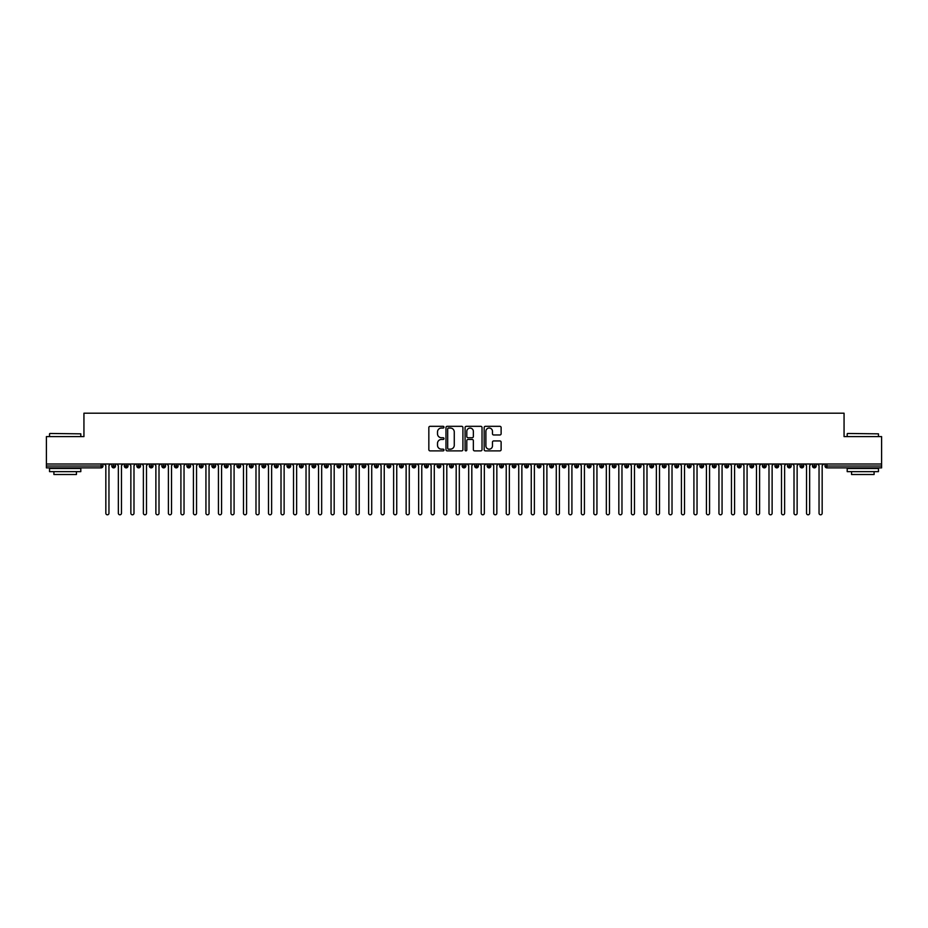 <?xml version="1.0" encoding="UTF-8"?>
<svg xmlns="http://www.w3.org/2000/svg" width="928" height="928" viewBox="0 0 928 928"><rect width="100%" height="100%" fill="white"/><g stroke="black" fill="none" stroke-linecap="round" stroke-linejoin="round"><path stroke-width="1.39" d="M443.978 427.182A0.858 0.858 0 0 0 443.12 426.323L430.07 426.323A1.23 1.23 0 0 0 428.84 427.541L428.84 449.651A1.23 1.23 0 0 0 430.07 450.88L443.12 450.88A0.858 0.858 0 0 0 443.978 450.022A0.858 0.858 0 0 0 443.12 449.164L441.438 449.164A3.932 3.932 0 0 1 437.506 445.231L437.506 443.387A3.932 3.932 0 0 1 441.438 439.454L443.12 439.454A0.858 0.858 0 0 0 443.978 438.596A0.858 0.858 0 0 0 443.12 437.738L441.438 437.738A3.932 3.932 0 0 1 437.506 433.805L437.506 431.972A3.932 3.932 0 0 1 441.438 428.04L443.12 428.04A0.858 0.858 0 0 0 443.978 427.182M499.89 434.977A1.23 1.23 0 0 0 501.12 433.747L501.12 427.541A1.23 1.23 0 0 0 499.89 426.323L485.402 426.323A1.23 1.23 0 0 0 484.172 427.541L484.172 449.651A1.23 1.23 0 0 0 485.402 450.88L499.89 450.88A1.23 1.23 0 0 0 501.12 449.651L501.12 442.157A1.23 1.23 0 0 0 499.89 440.939L493.696 440.939A1.23 1.23 0 0 0 492.466 442.157L492.466 445.881A3.283 3.283 0 0 1 489.172 449.164A3.283 3.283 0 0 1 485.889 445.881L485.889 431.323A3.283 3.283 0 0 1 489.172 428.04A3.283 3.283 0 0 1 492.466 431.323L492.466 433.747A1.23 1.23 0 0 0 493.696 434.977L499.89 434.977M46.4 464L881.6 464L881.6 436.601L844.062 436.601L844.062 413.204L83.938 413.204L83.938 436.601L46.4 436.601L46.4 466.007L101.106 466.007L101.106 464M462.921 427.541A1.23 1.23 0 0 0 461.692 426.323L447.203 426.323A1.23 1.23 0 0 0 445.974 427.541L445.974 449.651A1.23 1.23 0 0 0 447.203 450.88L461.692 450.88A1.23 1.23 0 0 0 462.921 449.651L462.921 427.541M466.308 426.323L480.797 426.323A1.23 1.23 0 0 1 482.026 427.541L482.026 449.651A1.23 1.23 0 0 1 480.797 450.88L474.591 450.88A1.23 1.23 0 0 1 473.361 449.651L473.361 440.684A1.23 1.23 0 0 0 472.132 439.454L468.025 439.454A1.23 1.23 0 0 0 466.796 440.684L466.796 450.022A0.858 0.858 0 0 1 465.937 450.88A0.858 0.858 0 0 1 465.079 450.022L465.079 427.541A1.23 1.23 0 0 1 466.308 426.323M102.985 466.007L101.106 466.007L101.106 467.874A1.879 1.879 0 0 0 102.985 466.007L102.985 464L102.985 466.007A1.879 1.879 0 0 1 101.106 467.874L46.4 467.874L46.4 466.007M881.6 464L881.6 467.874L826.894 467.874A1.879 1.879 0 0 1 825.015 466.007L825.015 464M113.68 464L113.68 467.874A1.879 1.879 0 0 1 111.812 466.007L111.812 464M115.501 464L115.501 466.007A1.879 1.879 0 0 1 113.68 467.874A1.879 1.879 0 0 0 115.501 466.007L111.812 466.007A1.879 1.879 0 0 0 113.68 467.874M126.196 464L126.196 467.874A1.879 1.879 0 0 1 124.317 466.007L124.317 464L124.317 466.007A1.879 1.879 0 0 0 126.196 467.874A1.879 1.879 0 0 0 128.018 466.007L128.018 464M138.713 464L138.713 467.874A1.879 1.879 0 0 1 136.834 466.007L136.834 464L136.834 466.007A1.879 1.879 0 0 0 138.713 467.874A1.879 1.879 0 0 0 140.522 466.007L140.522 464M151.218 464L151.218 467.874A1.879 1.879 0 0 1 149.35 466.007L149.35 464L149.35 466.007A1.879 1.879 0 0 0 151.218 467.874A1.879 1.879 0 0 0 153.039 466.007L153.039 464M163.734 464L163.734 467.874A1.879 1.879 0 0 1 161.855 466.007L161.855 464L161.855 466.007A1.879 1.879 0 0 0 163.734 467.874A1.879 1.879 0 0 0 165.544 466.007L165.544 464M176.25 464L176.25 467.874A1.879 1.879 0 0 1 174.371 466.007L174.371 464L174.371 466.007A1.879 1.879 0 0 0 176.25 467.874A1.879 1.879 0 0 0 178.06 466.007L178.06 464M188.755 464L188.755 467.874A1.879 1.879 0 0 1 186.888 466.007L186.888 464L186.888 466.007A1.879 1.879 0 0 0 188.755 467.874A1.879 1.879 0 0 0 190.576 466.007L190.576 464M201.272 464L201.272 467.874A1.879 1.879 0 0 1 199.392 466.007L199.392 464L199.392 466.007A1.879 1.879 0 0 0 201.272 467.874A1.879 1.879 0 0 0 203.081 466.007L203.081 464M213.788 464L213.788 467.874A1.879 1.879 0 0 1 211.909 466.007L211.909 464L211.909 466.007A1.879 1.879 0 0 0 213.788 467.874A1.879 1.879 0 0 0 215.598 466.007L215.598 464M226.293 464L226.293 467.874A1.879 1.879 0 0 1 224.425 466.007L224.425 464L224.425 466.007A1.879 1.879 0 0 0 226.293 467.874A1.879 1.879 0 0 0 228.114 466.007L228.114 464M238.809 464L238.809 467.874A1.879 1.879 0 0 1 236.93 466.007L236.93 464L236.93 466.007A1.879 1.879 0 0 0 238.809 467.874A1.879 1.879 0 0 0 240.619 466.007L240.619 464M251.326 464L251.326 467.874A1.879 1.879 0 0 1 249.446 466.007L249.446 464L249.446 466.007A1.879 1.879 0 0 0 251.326 467.874A1.879 1.879 0 0 0 253.135 466.007L253.135 464M263.83 464L263.83 467.874A1.879 1.879 0 0 1 261.951 466.007A1.879 1.879 0 0 0 263.83 467.874A1.879 1.879 0 0 1 261.951 466.007L261.951 464M265.652 464L265.652 466.007A1.879 1.879 0 0 1 263.83 467.874A1.879 1.879 0 0 0 265.652 466.007L261.951 466.007M276.347 467.874A1.879 1.879 0 0 1 274.468 466.007L274.468 464L274.468 466.007A1.879 1.879 0 0 0 276.347 467.874A1.879 1.879 0 0 0 278.156 466.007L278.156 464L278.156 466.007A1.879 1.879 0 0 1 276.347 467.874L276.347 466.007L278.156 466.007M288.863 464L288.863 467.874A1.879 1.879 0 0 1 286.984 466.007L286.984 464L286.984 466.007A1.879 1.879 0 0 0 288.863 467.874A1.879 1.879 0 0 0 290.673 466.007L290.673 464M301.368 464L301.368 467.874A1.879 1.879 0 0 1 299.489 466.007L299.489 464L299.489 466.007A1.879 1.879 0 0 0 301.368 467.874A1.879 1.879 0 0 0 303.189 466.007L303.189 464M313.884 464L313.884 466.007L312.005 466.007L312.005 464L312.005 466.007A1.879 1.879 0 0 0 313.884 467.874A1.879 1.879 0 0 0 315.694 466.007L315.694 464L315.694 466.007A1.879 1.879 0 0 1 313.884 467.874A1.879 1.879 0 0 1 312.005 466.007A1.879 1.879 0 0 0 313.884 467.874L313.884 466.007L315.694 466.007M326.401 464L326.401 467.874A1.879 1.879 0 0 1 324.522 466.007L324.522 464L324.522 466.007A1.879 1.879 0 0 0 326.401 467.874A1.879 1.879 0 0 0 328.21 466.007L328.21 464M338.906 464L338.906 467.874A1.879 1.879 0 0 1 337.026 466.007L337.026 464L337.026 466.007A1.879 1.879 0 0 0 338.906 467.874A1.879 1.879 0 0 0 340.727 466.007L340.727 464M351.422 464L351.422 467.874A1.879 1.879 0 0 1 349.543 466.007L349.543 464L349.543 466.007A1.879 1.879 0 0 0 351.422 467.874A1.879 1.879 0 0 0 353.232 466.007L353.232 464M363.927 464L363.927 467.874A1.879 1.879 0 0 1 362.059 466.007L362.059 464M365.748 464L365.748 466.007A1.879 1.879 0 0 1 363.927 467.874A1.879 1.879 0 0 0 365.748 466.007L362.059 466.007A1.879 1.879 0 0 0 363.927 467.874M376.443 467.874A1.879 1.879 0 0 1 374.564 466.007L374.564 464L374.564 466.007A1.879 1.879 0 0 0 376.443 467.874A1.879 1.879 0 0 0 378.264 466.007L378.264 464L378.264 466.007A1.879 1.879 0 0 1 376.443 467.874L376.443 466.007L378.264 466.007M388.96 464L388.96 467.874A1.879 1.879 0 0 1 387.08 466.007L387.08 464M390.769 464L390.769 466.007A1.879 1.879 0 0 1 388.96 467.874A1.879 1.879 0 0 0 390.769 466.007L387.08 466.007A1.879 1.879 0 0 0 388.96 467.874M401.464 464L401.464 467.874A1.879 1.879 0 0 1 399.597 466.007L399.597 464M403.286 464L403.286 466.007L403.286 464M413.981 464L413.981 467.874A1.879 1.879 0 0 1 412.102 466.007A1.879 1.879 0 0 0 413.981 467.874A1.879 1.879 0 0 1 412.102 466.007L412.102 464M415.79 464L415.79 466.007L415.79 464M426.497 464L426.497 467.874A1.879 1.879 0 0 1 424.618 466.007L424.618 464M428.307 464L428.307 466.007L428.307 464M439.002 464L439.002 467.874A1.879 1.879 0 0 1 437.134 466.007L437.134 464M440.823 464L440.823 466.007A1.879 1.879 0 0 1 439.002 467.874A1.879 1.879 0 0 0 440.823 466.007L437.134 466.007A1.879 1.879 0 0 0 439.002 467.874M451.518 464L451.518 467.874A1.879 1.879 0 0 1 449.639 466.007L449.639 464M453.328 464L453.328 466.007L453.328 464M464.035 464L464.035 467.874A1.879 1.879 0 0 1 462.156 466.007L462.156 464M465.844 464L465.844 466.007L465.844 464M476.54 464L476.54 467.874A1.879 1.879 0 0 1 474.672 466.007L474.672 464M478.361 464L478.361 466.007L478.361 464M489.056 464L489.056 467.874A1.879 1.879 0 0 1 487.177 466.007L487.177 464M490.866 464L490.866 466.007A1.879 1.879 0 0 1 489.056 467.874A1.879 1.879 0 0 0 490.866 466.007L487.177 466.007A1.879 1.879 0 0 0 489.056 467.874M501.572 464L501.572 467.874A1.879 1.879 0 0 1 499.693 466.007L499.693 464L499.693 466.007A1.879 1.879 0 0 0 501.572 467.874A1.879 1.879 0 0 0 503.382 466.007L503.382 464M514.077 464L514.077 467.874A1.879 1.879 0 0 1 512.21 466.007L512.21 464M515.898 464L515.898 466.007L515.898 464M526.594 464L526.594 467.874A1.879 1.879 0 0 1 524.714 466.007A1.879 1.879 0 0 0 526.594 467.874A1.879 1.879 0 0 1 524.714 466.007L524.714 464M528.403 464L528.403 466.007L528.403 464M539.11 464L539.11 467.874A1.879 1.879 0 0 1 537.231 466.007L537.231 464L537.231 466.007A1.879 1.879 0 0 0 539.11 467.874A1.879 1.879 0 0 0 540.92 466.007L540.92 464M551.615 464L551.615 467.874A1.879 1.879 0 0 1 549.736 466.007A1.879 1.879 0 0 0 551.615 467.874A1.879 1.879 0 0 1 549.736 466.007L549.736 464M553.436 464L553.436 466.007A1.879 1.879 0 0 1 551.615 467.874A1.879 1.879 0 0 0 553.436 466.007L549.736 466.007M564.131 464L564.131 467.874A1.879 1.879 0 0 1 562.252 466.007L562.252 464L562.252 466.007A1.879 1.879 0 0 0 564.131 467.874A1.879 1.879 0 0 0 565.941 466.007L565.941 464M576.648 464L576.648 467.874A1.879 1.879 0 0 1 574.768 466.007L574.768 464M578.457 464L578.457 466.007L578.457 464M589.152 464L589.152 467.874A1.879 1.879 0 0 1 587.273 466.007A1.879 1.879 0 0 0 589.152 467.874A1.879 1.879 0 0 1 587.273 466.007L587.273 464M590.974 464L590.974 466.007L590.974 464M601.669 464L601.669 467.874A1.879 1.879 0 0 1 599.79 466.007L599.79 464M603.478 464L603.478 466.007L603.478 464M614.185 464L614.185 467.874A1.879 1.879 0 0 1 612.306 466.007L612.306 464M615.995 464L615.995 466.007A1.879 1.879 0 0 1 614.185 467.874A1.879 1.879 0 0 0 615.995 466.007L612.306 466.007A1.879 1.879 0 0 0 614.185 467.874M626.69 464L626.69 467.874A1.879 1.879 0 0 1 624.811 466.007A1.879 1.879 0 0 0 626.69 467.874A1.879 1.879 0 0 1 624.811 466.007L624.811 464M628.511 464L628.511 466.007A1.879 1.879 0 0 1 626.69 467.874A1.879 1.879 0 0 0 628.511 466.007L624.811 466.007M639.206 464L639.206 467.874A1.879 1.879 0 0 1 637.327 466.007A1.879 1.879 0 0 0 639.206 467.874A1.879 1.879 0 0 1 637.327 466.007L637.327 464M641.016 464L641.016 466.007L641.016 464M651.711 464L651.711 467.874A1.879 1.879 0 0 1 649.844 466.007L649.844 464L649.844 466.007A1.879 1.879 0 0 0 651.711 467.874A1.879 1.879 0 0 0 653.532 466.007L653.532 464M664.228 464L664.228 467.874A1.879 1.879 0 0 1 662.348 466.007A1.879 1.879 0 0 0 664.228 467.874A1.879 1.879 0 0 1 662.348 466.007L662.348 464M666.049 464L666.049 466.007A1.879 1.879 0 0 1 664.228 467.874A1.879 1.879 0 0 0 666.049 466.007L662.348 466.007M676.744 464L676.744 467.874A1.879 1.879 0 0 1 674.865 466.007A1.879 1.879 0 0 0 676.744 467.874A1.879 1.879 0 0 1 674.865 466.007L674.865 464M678.554 464L678.554 466.007L678.554 464M689.249 464L689.249 467.874A1.879 1.879 0 0 1 687.381 466.007L687.381 464M691.07 464L691.07 466.007L691.07 464M701.765 464L701.765 467.874A1.879 1.879 0 0 1 699.886 466.007A1.879 1.879 0 0 0 701.765 467.874A1.879 1.879 0 0 1 699.886 466.007L699.886 464M703.575 464L703.575 466.007L703.575 464M714.282 464L714.282 467.874A1.879 1.879 0 0 1 712.402 466.007A1.879 1.879 0 0 0 714.282 467.874A1.879 1.879 0 0 1 712.402 466.007L712.402 464M716.091 464L716.091 466.007L716.091 464M726.786 464L726.786 467.874A1.879 1.879 0 0 1 724.919 466.007A1.879 1.879 0 0 0 726.786 467.874A1.879 1.879 0 0 1 724.919 466.007L724.919 464M728.608 464L728.608 466.007A1.879 1.879 0 0 1 726.786 467.874A1.879 1.879 0 0 0 728.608 466.007L724.919 466.007M739.303 464L739.303 467.874A1.879 1.879 0 0 1 737.424 466.007L737.424 464M741.112 464L741.112 466.007L741.112 464M751.819 464L751.819 467.874A1.879 1.879 0 0 1 749.94 466.007A1.879 1.879 0 0 0 751.819 467.874A1.879 1.879 0 0 1 749.94 466.007L749.94 464M753.629 464L753.629 466.007L753.629 464M764.324 464L764.324 467.874A1.879 1.879 0 0 1 762.456 466.007A1.879 1.879 0 0 0 764.324 467.874A1.879 1.879 0 0 1 762.456 466.007L762.456 464M766.145 464L766.145 466.007L766.145 464M776.84 464L776.84 467.874A1.879 1.879 0 0 1 774.961 466.007A1.879 1.879 0 0 0 776.84 467.874A1.879 1.879 0 0 1 774.961 466.007L774.961 464M778.65 464L778.65 466.007L778.65 464M789.357 464L789.357 467.874A1.879 1.879 0 0 1 787.478 466.007A1.879 1.879 0 0 0 789.357 467.874A1.879 1.879 0 0 1 787.478 466.007L787.478 464M791.166 464L791.166 466.007L791.166 464M801.862 464L801.862 467.874A1.879 1.879 0 0 1 799.982 466.007L799.982 464M803.683 464L803.683 466.007L803.683 464M814.378 464L814.378 467.874A1.879 1.879 0 0 1 812.499 466.007A1.879 1.879 0 0 0 814.378 467.874A1.879 1.879 0 0 1 812.499 466.007L812.499 464M816.188 464L816.188 466.007A1.879 1.879 0 0 1 814.378 467.874A1.879 1.879 0 0 0 816.188 466.007L812.499 466.007M276.347 464L276.347 466.007L274.468 466.007M376.443 464L376.443 466.007L374.564 466.007M401.464 467.874A1.879 1.879 0 0 0 403.286 466.007A1.879 1.879 0 0 1 401.464 467.874A1.879 1.879 0 0 1 399.597 466.007L403.286 466.007M413.981 467.874A1.879 1.879 0 0 0 415.79 466.007A1.879 1.879 0 0 1 413.981 467.874M426.497 467.874A1.879 1.879 0 0 0 428.307 466.007A1.879 1.879 0 0 1 426.497 467.874A1.879 1.879 0 0 1 424.618 466.007L428.307 466.007M451.518 467.874A1.879 1.879 0 0 0 453.328 466.007A1.879 1.879 0 0 1 451.518 467.874A1.879 1.879 0 0 1 449.639 466.007L453.328 466.007M464.035 467.874A1.879 1.879 0 0 0 465.844 466.007A1.879 1.879 0 0 1 464.035 467.874A1.879 1.879 0 0 1 462.156 466.007L465.844 466.007M476.54 467.874A1.879 1.879 0 0 0 478.361 466.007A1.879 1.879 0 0 1 476.54 467.874A1.879 1.879 0 0 1 474.672 466.007L478.361 466.007M514.077 467.874A1.879 1.879 0 0 0 515.898 466.007A1.879 1.879 0 0 1 514.077 467.874A1.879 1.879 0 0 1 512.21 466.007L515.898 466.007M526.594 467.874A1.879 1.879 0 0 0 528.403 466.007A1.879 1.879 0 0 1 526.594 467.874M576.648 467.874A1.879 1.879 0 0 0 578.457 466.007A1.879 1.879 0 0 1 576.648 467.874A1.879 1.879 0 0 1 574.768 466.007L578.457 466.007M589.152 467.874A1.879 1.879 0 0 0 590.974 466.007A1.879 1.879 0 0 1 589.152 467.874M601.669 467.874A1.879 1.879 0 0 0 603.478 466.007A1.879 1.879 0 0 1 601.669 467.874A1.879 1.879 0 0 1 599.79 466.007L603.478 466.007M639.206 467.874A1.879 1.879 0 0 0 641.016 466.007A1.879 1.879 0 0 1 639.206 467.874M676.744 467.874A1.879 1.879 0 0 0 678.554 466.007A1.879 1.879 0 0 1 676.744 467.874M689.249 467.874A1.879 1.879 0 0 0 691.07 466.007A1.879 1.879 0 0 1 689.249 467.874A1.879 1.879 0 0 1 687.381 466.007L691.07 466.007M701.765 467.874A1.879 1.879 0 0 0 703.575 466.007A1.879 1.879 0 0 1 701.765 467.874M714.282 467.874A1.879 1.879 0 0 0 716.091 466.007A1.879 1.879 0 0 1 714.282 467.874M739.303 467.874A1.879 1.879 0 0 0 741.112 466.007A1.879 1.879 0 0 1 739.303 467.874A1.879 1.879 0 0 1 737.424 466.007L741.112 466.007M751.819 467.874A1.879 1.879 0 0 0 753.629 466.007A1.879 1.879 0 0 1 751.819 467.874M764.324 467.874A1.879 1.879 0 0 0 766.145 466.007A1.879 1.879 0 0 1 764.324 467.874M776.84 467.874A1.879 1.879 0 0 0 778.65 466.007A1.879 1.879 0 0 1 776.84 467.874M789.357 467.874A1.879 1.879 0 0 0 791.166 466.007A1.879 1.879 0 0 1 789.357 467.874M801.862 467.874A1.879 1.879 0 0 0 803.683 466.007A1.879 1.879 0 0 1 801.862 467.874A1.879 1.879 0 0 1 799.982 466.007L803.683 466.007M448.56 428.04A0.858 0.858 0 0 0 447.69 428.898L447.69 448.305A0.858 0.858 0 0 0 448.56 449.164L450.335 449.164A3.932 3.932 0 0 0 454.268 445.231L454.268 431.972A3.932 3.932 0 0 0 450.335 428.04L448.56 428.04M473.361 431.381A3.283 3.283 0 0 0 470.078 428.098A3.283 3.283 0 0 0 466.796 431.381L466.796 436.508A1.23 1.23 0 0 0 468.025 437.738L472.132 437.738A1.23 1.23 0 0 0 473.361 436.508L473.361 431.381M104.272 464L105.838 465.566L105.838 513.23A1.566 1.566 0 0 0 107.393 514.796A1.566 1.566 0 0 0 108.959 513.23L108.959 465.566L110.525 464M116.777 464L118.343 465.566L118.343 513.23A1.566 1.566 0 0 0 119.909 514.796A1.566 1.566 0 0 0 121.475 513.23L121.475 465.566L123.041 464M129.294 464L130.86 465.566L130.86 513.23A1.566 1.566 0 0 0 132.426 514.796A1.566 1.566 0 0 0 133.992 513.23L133.992 465.566L135.546 464M141.81 464L143.376 465.566L143.376 513.23A1.566 1.566 0 0 0 144.93 514.796A1.566 1.566 0 0 0 146.496 513.23L146.496 465.566L148.062 464M154.315 464L155.881 465.566L155.881 513.23A1.566 1.566 0 0 0 157.447 514.796A1.566 1.566 0 0 0 159.013 513.23L159.013 465.566L160.579 464M49.903 433.469L80.806 433.84L49.903 433.469M65.169 471.633L49.532 471.633L49.532 468.501L80.806 468.501L80.806 471.633L65.169 471.633M76.432 471.633L76.432 474.51L53.905 474.51L53.905 471.633M847.566 433.469L878.468 433.84L847.566 433.469M862.831 471.633L847.194 471.633L847.194 468.501L878.468 468.501L878.468 471.633L862.831 471.633M874.095 471.633L874.095 474.51L851.568 474.51L851.568 471.633M166.831 464L168.397 465.566L168.397 513.23A1.566 1.566 0 0 0 169.963 514.796A1.566 1.566 0 0 0 171.529 513.23L171.529 465.566L173.084 464M179.348 464L180.914 465.566L180.914 513.23A1.566 1.566 0 0 0 182.468 514.796A1.566 1.566 0 0 0 184.034 513.23L184.034 465.566L185.6 464M191.852 464L193.418 465.566L193.418 513.23A1.566 1.566 0 0 0 194.984 514.796A1.566 1.566 0 0 0 196.55 513.23L196.55 465.566L198.116 464M204.369 464L205.935 465.566L205.935 513.23A1.566 1.566 0 0 0 207.501 514.796A1.566 1.566 0 0 0 209.055 513.23L209.055 465.566L210.621 464M216.885 464L218.44 465.566L218.44 513.23A1.566 1.566 0 0 0 220.006 514.796A1.566 1.566 0 0 0 221.572 513.23L221.572 465.566L223.138 464M229.39 464L230.956 465.566L230.956 513.23A1.566 1.566 0 0 0 232.522 514.796A1.566 1.566 0 0 0 234.088 513.23L234.088 465.566L235.654 464M241.906 464L243.472 465.566L243.472 513.23A1.566 1.566 0 0 0 245.038 514.796A1.566 1.566 0 0 0 246.593 513.23L246.593 465.566L248.159 464M254.423 464L255.977 465.566L255.977 513.23A1.566 1.566 0 0 0 257.543 514.796A1.566 1.566 0 0 0 259.109 513.23L259.109 465.566L260.675 464M266.928 464L268.494 465.566L268.494 513.23A1.566 1.566 0 0 0 270.06 514.796A1.566 1.566 0 0 0 271.626 513.23L271.626 465.566L273.192 464M279.444 464L281.01 465.566L281.01 513.23A1.566 1.566 0 0 0 282.576 514.796A1.566 1.566 0 0 0 284.13 513.23L284.13 465.566L285.696 464M291.96 464L293.515 465.566L293.515 513.23A1.566 1.566 0 0 0 295.081 514.796A1.566 1.566 0 0 0 296.647 513.23L296.647 465.566L298.213 464M304.465 464L306.031 465.566L306.031 513.23A1.566 1.566 0 0 0 307.597 514.796A1.566 1.566 0 0 0 309.163 513.23L309.163 465.566L310.729 464M316.982 464L318.548 465.566L318.548 513.23A1.566 1.566 0 0 0 320.114 514.796A1.566 1.566 0 0 0 321.668 513.23L321.668 465.566L323.234 464M329.486 464L331.052 465.566L331.052 513.23A1.566 1.566 0 0 0 332.618 514.796A1.566 1.566 0 0 0 334.184 513.23L334.184 465.566L335.75 464M342.003 464L343.569 465.566L343.569 513.23A1.566 1.566 0 0 0 345.135 514.796A1.566 1.566 0 0 0 346.701 513.23L346.701 465.566L348.255 464M354.519 464L356.085 465.566L356.085 513.23A1.566 1.566 0 0 0 357.64 514.796A1.566 1.566 0 0 0 359.206 513.23L359.206 465.566L360.772 464M367.024 464L368.59 465.566L368.59 513.23A1.566 1.566 0 0 0 370.156 514.796A1.566 1.566 0 0 0 371.722 513.23L371.722 465.566L373.288 464M379.54 464L381.106 465.566L381.106 513.23A1.566 1.566 0 0 0 382.672 514.796A1.566 1.566 0 0 0 384.238 513.23L384.238 465.566L385.793 464M392.057 464L393.623 465.566L393.623 513.23A1.566 1.566 0 0 0 395.177 514.796A1.566 1.566 0 0 0 396.743 513.23L396.743 465.566L398.309 464M404.562 464L406.128 465.566L406.128 513.23A1.566 1.566 0 0 0 407.694 514.796A1.566 1.566 0 0 0 409.26 513.23L409.26 465.566L410.826 464M417.078 464L418.644 465.566L418.644 513.23A1.566 1.566 0 0 0 420.21 514.796A1.566 1.566 0 0 0 421.776 513.23L421.776 465.566L423.33 464M429.594 464L431.16 465.566L431.16 513.23A1.566 1.566 0 0 0 432.715 514.796A1.566 1.566 0 0 0 434.281 513.23L434.281 465.566L435.847 464M442.099 464L443.665 465.566L443.665 513.23A1.566 1.566 0 0 0 445.231 514.796A1.566 1.566 0 0 0 446.797 513.23L446.797 465.566L448.363 464M454.616 464L456.182 465.566L456.182 513.23A1.566 1.566 0 0 0 457.748 514.796A1.566 1.566 0 0 0 459.314 513.23L459.314 465.566L460.868 464M467.132 464L468.686 465.566L468.686 513.23A1.566 1.566 0 0 0 470.252 514.796A1.566 1.566 0 0 0 471.818 513.23L471.818 465.566L473.384 464M479.637 464L481.203 465.566L481.203 513.23A1.566 1.566 0 0 0 482.769 514.796A1.566 1.566 0 0 0 484.335 513.23L484.335 465.566L485.901 464M492.153 464L493.719 465.566L493.719 513.23A1.566 1.566 0 0 0 495.285 514.796A1.566 1.566 0 0 0 496.84 513.23L496.84 465.566L498.406 464M504.67 464L506.224 465.566L506.224 513.23A1.566 1.566 0 0 0 507.79 514.796A1.566 1.566 0 0 0 509.356 513.23L509.356 465.566L510.922 464M517.174 464L518.74 465.566L518.74 513.23A1.566 1.566 0 0 0 520.306 514.796A1.566 1.566 0 0 0 521.872 513.23L521.872 465.566L523.438 464M529.691 464L531.257 465.566L531.257 513.23A1.566 1.566 0 0 0 532.823 514.796A1.566 1.566 0 0 0 534.377 513.23L534.377 465.566L535.943 464M542.207 464L543.762 465.566L543.762 513.23A1.566 1.566 0 0 0 545.328 514.796A1.566 1.566 0 0 0 546.894 513.23L546.894 465.566L548.46 464M554.712 464L556.278 465.566L556.278 513.23A1.566 1.566 0 0 0 557.844 514.796A1.566 1.566 0 0 0 559.41 513.23L559.41 465.566L560.976 464M567.228 464L568.794 465.566L568.794 513.23A1.566 1.566 0 0 0 570.36 514.796A1.566 1.566 0 0 0 571.915 513.23L571.915 465.566L573.481 464M579.745 464L581.299 465.566L581.299 513.23A1.566 1.566 0 0 0 582.865 514.796A1.566 1.566 0 0 0 584.431 513.23L584.431 465.566L585.997 464M592.25 464L593.816 465.566L593.816 513.23A1.566 1.566 0 0 0 595.382 514.796A1.566 1.566 0 0 0 596.948 513.23L596.948 465.566L598.514 464M604.766 464L606.332 465.566L606.332 513.23A1.566 1.566 0 0 0 607.886 514.796A1.566 1.566 0 0 0 609.452 513.23L609.452 465.566L611.018 464M617.271 464L618.837 465.566L618.837 513.23A1.566 1.566 0 0 0 620.403 514.796A1.566 1.566 0 0 0 621.969 513.23L621.969 465.566L623.535 464M629.787 464L631.353 465.566L631.353 513.23A1.566 1.566 0 0 0 632.919 514.796A1.566 1.566 0 0 0 634.485 513.23L634.485 465.566L636.04 464M642.304 464L643.87 465.566L643.87 513.23A1.566 1.566 0 0 0 645.424 514.796A1.566 1.566 0 0 0 646.99 513.23L646.99 465.566L648.556 464M654.808 464L656.374 465.566L656.374 513.23A1.566 1.566 0 0 0 657.94 514.796A1.566 1.566 0 0 0 659.506 513.23L659.506 465.566L661.072 464M667.325 464L668.891 465.566L668.891 513.23A1.566 1.566 0 0 0 670.457 514.796A1.566 1.566 0 0 0 672.023 513.23L672.023 465.566L673.577 464M679.841 464L681.407 465.566L681.407 513.23A1.566 1.566 0 0 0 682.962 514.796A1.566 1.566 0 0 0 684.528 513.23L684.528 465.566L686.094 464M692.346 464L693.912 465.566L693.912 513.23A1.566 1.566 0 0 0 695.478 514.796A1.566 1.566 0 0 0 697.044 513.23L697.044 465.566L698.61 464M704.862 464L706.428 465.566L706.428 513.23A1.566 1.566 0 0 0 707.994 514.796A1.566 1.566 0 0 0 709.56 513.23L709.56 465.566L711.115 464M717.379 464L718.945 465.566L718.945 513.23A1.566 1.566 0 0 0 720.499 514.796A1.566 1.566 0 0 0 722.065 513.23L722.065 465.566L723.631 464M729.884 464L731.45 465.566L731.45 513.23A1.566 1.566 0 0 0 733.016 514.796A1.566 1.566 0 0 0 734.582 513.23L734.582 465.566L736.148 464M742.4 464L743.966 465.566L743.966 513.23A1.566 1.566 0 0 0 745.532 514.796A1.566 1.566 0 0 0 747.086 513.23L747.086 465.566L748.652 464M754.916 464L756.471 465.566L756.471 513.23A1.566 1.566 0 0 0 758.037 514.796A1.566 1.566 0 0 0 759.603 513.23L759.603 465.566L761.169 464M767.421 464L768.987 465.566L768.987 513.23A1.566 1.566 0 0 0 770.553 514.796A1.566 1.566 0 0 0 772.119 513.23L772.119 465.566L773.685 464M779.938 464L781.504 465.566L781.504 513.23A1.566 1.566 0 0 0 783.07 514.796A1.566 1.566 0 0 0 784.624 513.23L784.624 465.566L786.19 464M792.454 464L794.008 465.566L794.008 513.23A1.566 1.566 0 0 0 795.574 514.796A1.566 1.566 0 0 0 797.14 513.23L797.14 465.566L798.706 464M804.959 464L806.525 465.566L806.525 513.23A1.566 1.566 0 0 0 808.091 514.796A1.566 1.566 0 0 0 809.657 513.23L809.657 465.566L811.223 464M817.475 464L819.041 465.566L819.041 513.23A1.566 1.566 0 0 0 820.607 514.796A1.566 1.566 0 0 0 822.162 513.23L822.162 465.566L823.728 464M826.894 464L826.894 466.007L881.6 466.007M826.894 466.007L826.894 467.874A1.879 1.879 0 0 1 825.015 466.007L826.894 466.007M124.317 466.007A1.879 1.879 0 0 0 126.196 467.874A1.879 1.879 0 0 0 128.018 466.007L124.317 466.007M136.834 466.007A1.879 1.879 0 0 0 138.713 467.874A1.879 1.879 0 0 0 140.522 466.007L136.834 466.007M149.35 466.007A1.879 1.879 0 0 0 151.218 467.874A1.879 1.879 0 0 0 153.039 466.007L149.35 466.007M161.855 466.007A1.879 1.879 0 0 0 163.734 467.874A1.879 1.879 0 0 0 165.544 466.007L161.855 466.007M174.371 466.007L178.06 466.007A1.879 1.879 0 0 1 176.25 467.874M186.888 466.007A1.879 1.879 0 0 0 188.755 467.874A1.879 1.879 0 0 0 190.576 466.007L186.888 466.007M199.392 466.007L203.081 466.007A1.879 1.879 0 0 1 201.272 467.874M211.909 466.007A1.879 1.879 0 0 0 213.788 467.874A1.879 1.879 0 0 0 215.598 466.007L211.909 466.007M224.425 466.007A1.879 1.879 0 0 0 226.293 467.874A1.879 1.879 0 0 0 228.114 466.007L224.425 466.007M236.93 466.007A1.879 1.879 0 0 0 238.809 467.874A1.879 1.879 0 0 0 240.619 466.007L236.93 466.007M249.446 466.007A1.879 1.879 0 0 0 251.326 467.874A1.879 1.879 0 0 0 253.135 466.007L249.446 466.007M286.984 466.007L290.673 466.007A1.879 1.879 0 0 1 288.863 467.874M299.489 466.007A1.879 1.879 0 0 0 301.368 467.874A1.879 1.879 0 0 0 303.189 466.007L299.489 466.007M324.522 466.007L328.21 466.007A1.879 1.879 0 0 1 326.401 467.874M337.026 466.007A1.879 1.879 0 0 0 338.906 467.874A1.879 1.879 0 0 0 340.727 466.007L337.026 466.007M349.543 466.007L353.232 466.007A1.879 1.879 0 0 1 351.422 467.874M412.102 466.007L415.79 466.007M499.693 466.007L503.382 466.007A1.879 1.879 0 0 1 501.572 467.874M524.714 466.007L528.403 466.007M537.231 466.007A1.879 1.879 0 0 0 539.11 467.874A1.879 1.879 0 0 0 540.92 466.007L537.231 466.007M562.252 466.007L565.941 466.007A1.879 1.879 0 0 1 564.131 467.874M587.273 466.007L590.974 466.007M637.327 466.007L641.016 466.007M649.844 466.007A1.879 1.879 0 0 0 651.711 467.874A1.879 1.879 0 0 0 653.532 466.007L649.844 466.007M674.865 466.007L678.554 466.007M699.886 466.007L703.575 466.007M712.402 466.007L716.091 466.007M749.94 466.007L753.629 466.007M762.456 466.007L766.145 466.007M774.961 466.007L778.65 466.007M787.478 466.007L791.166 466.007M49.532 436.601L49.532 433.84M56.654 468.501L56.654 467.874M73.672 468.501L73.672 467.874M80.806 436.601L80.806 433.84M847.194 436.601L847.194 433.84M854.328 468.501L854.328 467.874M871.346 468.501L871.346 467.874M878.468 436.601L878.468 433.84"/></g></svg>
